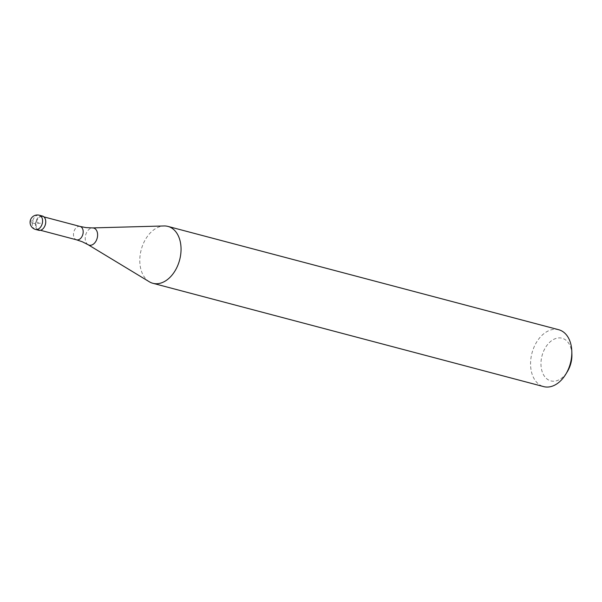 <?xml version="1.0" encoding="UTF-8"?>
<svg xmlns="http://www.w3.org/2000/svg" width="602" height="602" viewBox="0 0 602 602"><rect width="100%" height="100%" fill="white"/><g stroke="black" fill="none" stroke-linecap="round" stroke-linejoin="round"><path stroke-width="0.45" stroke-dasharray="3.01 2.26" d="M42.456 216.05A7.352 4.966 -75.2 0 0 41.199 215.96A7.352 4.966 -75.2 0 0 35.578 222.8A7.352 4.966 -75.2 0 0 38.701 230.273M44.277 227.089A6.915 4.673 104.8 0 1 40.311 230.017A6.915 4.673 104.8 0 1 39.13 229.926A6.915 4.673 104.8 0 1 36.188 222.906A6.915 4.673 104.8 0 1 41.478 216.479A6.915 4.673 104.8 0 1 42.659 216.562A6.915 4.673 104.8 0 1 45.737 221.574M37.557 229.731A7.352 4.966 104.8 0 1 35.774 221.89A7.352 4.966 104.8 0 1 41.199 215.96M149.296 281.759A29.423 19.874 104.8 0 1 140.996 250.582A29.423 19.874 104.8 0 1 162.886 226.043A29.423 19.874 104.8 0 1 164.053 225.961M558.716 329.73A29.423 19.874 -75.2 0 0 553.659 329.369A29.423 19.874 -75.2 0 0 531.182 356.723A29.423 19.874 -75.2 0 0 543.674 386.619M571.9 354.51A22.063 14.907 -75.2 0 0 558.287 337.955A22.063 14.907 -75.2 0 0 541.07 361.215A22.063 14.907 -75.2 0 0 554.585 381.164A22.063 14.907 -75.2 0 0 567.385 371.592M32.312 222.883L35.458 223.711L40.582 223.161L32.192 220.942A7.352 1.355 -175.1 0 0 32.312 222.883M35.556 229.445A7.352 4.966 104.8 0 1 32.433 221.965A7.352 4.966 104.8 0 1 38.054 215.132A7.352 4.966 104.8 0 1 39.311 215.223M80.104 226.457A6.915 4.673 -75.2 0 0 78.915 226.375A6.915 4.673 -75.2 0 0 73.632 232.801A6.915 4.673 -75.2 0 0 76.567 239.829M88.073 244.69A8.842 5.975 104.8 0 1 85.574 235.322A8.842 5.975 104.8 0 1 92.151 227.947A8.842 5.975 104.8 0 1 92.505 227.917M40.454 230.28L39.13 229.926M43.984 216.908L42.659 216.562"/><path stroke-width="0.9" d="M41.199 215.96A7.352 4.966 104.8 0 1 45.737 221.476A7.352 4.966 104.8 0 1 44.232 227.172A7.352 4.966 104.8 0 1 39.965 230.363A7.352 4.966 -75.2 0 0 45.579 223.523A7.352 4.966 -75.2 0 0 42.456 216.05L39.311 215.223A7.352 4.966 104.8 0 1 42.433 222.695A7.352 4.966 104.8 0 1 36.82 229.535A7.352 4.966 104.8 0 1 35.556 229.445L38.701 230.273A7.352 4.966 -75.2 0 0 39.965 230.363A7.352 4.966 104.8 0 1 37.557 229.731M45.737 221.574A6.915 4.673 104.8 0 1 45.737 221.664A6.915 4.673 104.8 0 1 44.322 227.014A6.915 4.673 104.8 0 1 44.277 227.089M80.104 226.457L86.048 227.609L92.505 227.917L164.053 225.961A29.423 19.874 104.8 0 1 167.935 226.405A29.423 19.874 104.8 0 1 180.427 256.301A29.423 19.874 104.8 0 1 157.95 283.655A29.423 19.874 104.8 0 1 152.893 283.294A29.423 19.874 104.8 0 1 149.296 281.759L88.073 244.69L82.301 241.771L76.567 239.829A6.915 4.673 -75.2 0 0 77.756 239.912A6.915 4.673 -75.2 0 0 83.038 233.486A6.915 4.673 -75.2 0 0 80.104 226.457L43.984 216.908M152.893 283.294L543.674 386.619A29.423 19.874 -75.2 0 0 548.723 386.981A29.423 19.874 -75.2 0 0 565.79 374.218A29.423 19.874 -75.2 0 0 571.81 351.44A29.423 19.874 -75.2 0 0 558.716 329.73L167.935 226.405M565.79 374.218L567.385 371.592A22.063 14.907 -75.2 0 0 571.9 354.51L571.81 351.44M92.505 227.917A8.842 5.975 104.8 0 1 97.547 236.187A8.842 5.975 104.8 0 1 90.669 245.262A8.842 5.975 104.8 0 1 88.073 244.69M39.311 215.223A7.352 7.352 0 0 0 30.1 221.777A7.352 7.352 0 0 0 35.556 229.445M76.567 239.829L40.454 230.28"/></g></svg>
